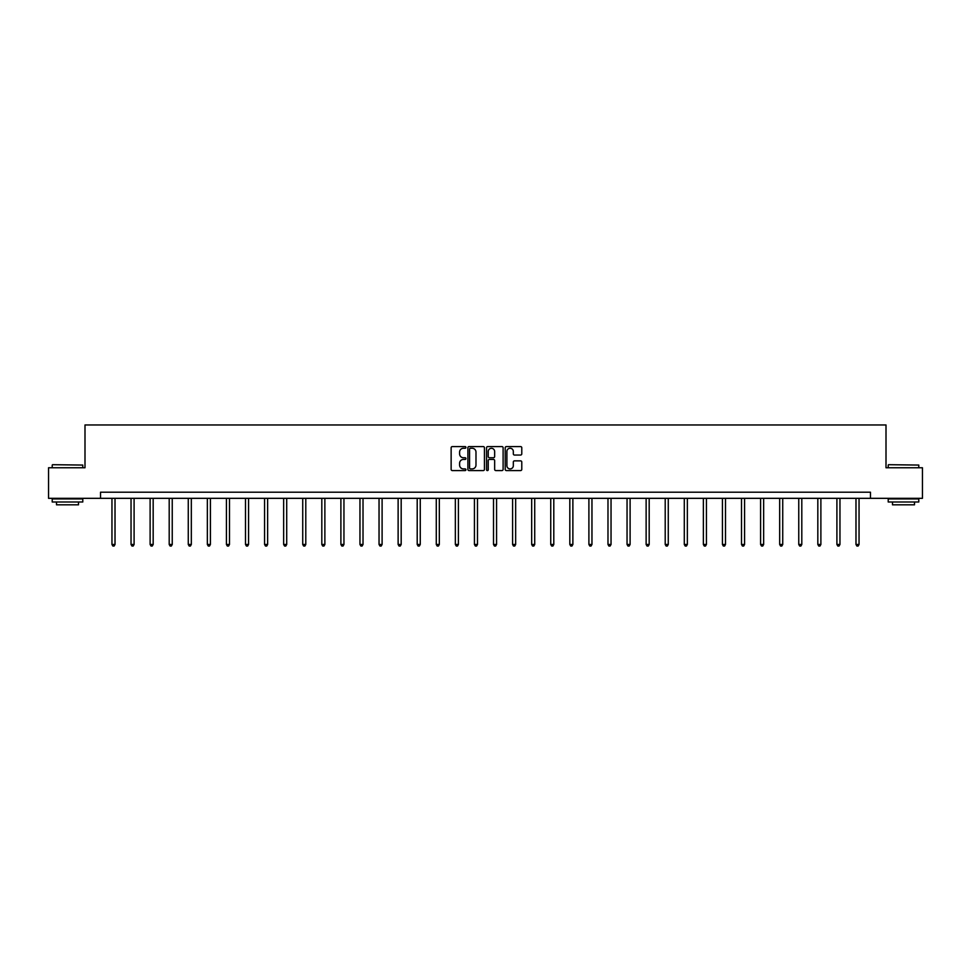 <?xml version="1.0" encoding="UTF-8"?>
<svg xmlns="http://www.w3.org/2000/svg" width="971" height="971" viewBox="0 0 971 971"><rect width="100%" height="100%" fill="white"/><g stroke="black" fill="none" stroke-linecap="round" stroke-linejoin="round"><path stroke-width="1.46" d="M465.934 447.425A0.837 0.837 0 0 0 465.097 446.575L452.34 446.575A1.202 1.202 0 0 0 451.139 447.777L451.139 469.381A1.202 1.202 0 0 0 452.34 470.583L465.097 470.583A0.837 0.837 0 0 0 465.934 469.746A0.837 0.837 0 0 0 465.097 468.908L463.446 468.908A3.835 3.835 0 0 1 459.599 465.06L459.599 463.264A3.835 3.835 0 0 1 463.446 459.429L465.097 459.429A0.837 0.837 0 0 0 465.934 458.579A0.837 0.837 0 0 0 465.097 457.742L463.446 457.742A3.835 3.835 0 0 1 459.599 453.906L459.599 452.098A3.835 3.835 0 0 1 463.446 448.262L465.097 448.262A0.837 0.837 0 0 0 465.934 447.425M520.577 455.047A1.202 1.202 0 0 0 521.779 453.845L521.779 447.777A1.202 1.202 0 0 0 520.577 446.575L506.413 446.575A1.202 1.202 0 0 0 505.211 447.777L505.211 469.381A1.202 1.202 0 0 0 506.413 470.583L520.577 470.583A1.202 1.202 0 0 0 521.779 469.381L521.779 462.062A1.202 1.202 0 0 0 520.577 460.861L514.521 460.861A1.202 1.202 0 0 0 513.319 462.062L513.319 465.692A3.216 3.216 0 0 1 510.103 468.908A3.216 3.216 0 0 1 506.898 465.692L506.898 451.466A3.216 3.216 0 0 1 510.103 448.262A3.216 3.216 0 0 1 513.319 451.466L513.319 453.845A1.202 1.202 0 0 0 514.521 455.047L520.577 455.047M100.523 498.329L48.55 498.329L48.55 467.755L84.999 467.755L84.999 424.958L886.001 424.958L886.001 467.755L922.45 467.755L922.45 498.329L870.477 498.329L870.477 492.212L100.523 492.212L100.523 498.329L870.477 498.329M484.444 447.777A1.202 1.202 0 0 0 483.255 446.575L469.09 446.575A1.202 1.202 0 0 0 467.888 447.777L467.888 469.381A1.202 1.202 0 0 0 469.09 470.583L483.255 470.583A1.202 1.202 0 0 0 484.444 469.381L484.444 447.777M487.745 446.575L501.91 446.575A1.202 1.202 0 0 1 503.112 447.777L503.112 469.381A1.202 1.202 0 0 1 501.91 470.583L495.853 470.583A1.202 1.202 0 0 1 494.652 469.381L494.652 460.618A1.202 1.202 0 0 0 493.45 459.429L489.433 459.429A1.202 1.202 0 0 0 488.231 460.618L488.231 469.746A0.837 0.837 0 0 1 487.393 470.583A0.837 0.837 0 0 1 486.556 469.746L486.556 447.777A1.202 1.202 0 0 1 487.745 446.575M470.401 448.262A0.837 0.837 0 0 0 469.563 449.1L469.563 468.071A0.837 0.837 0 0 0 470.401 468.908L472.149 468.908A3.835 3.835 0 0 0 475.984 465.06L475.984 452.098A3.835 3.835 0 0 0 472.149 448.262L470.401 448.262M494.652 451.527A3.216 3.216 0 0 0 491.447 448.323A3.216 3.216 0 0 0 488.231 451.527L488.231 456.54A1.202 1.202 0 0 0 489.433 457.742L493.45 457.742A1.202 1.202 0 0 0 494.652 456.54L494.652 451.527M111.956 498.329L111.956 544.452L115.015 544.452L115.015 498.329M115.015 544.452L114.105 546.042L112.879 546.042L111.956 544.452M52.58 464.696L82.79 465.06L52.58 464.696M67.509 501.995L52.216 501.995L52.216 498.936L82.79 498.936L82.79 501.995L67.509 501.995M78.517 501.995L78.517 504.811L56.5 504.811L56.5 501.995M888.574 464.696L918.784 465.06L888.574 464.696M903.491 501.995L888.21 501.995L888.21 498.936L918.784 498.936L918.784 501.995L903.491 501.995M914.5 501.995L914.5 504.811L892.483 504.811L892.483 501.995M131.036 498.329L131.036 544.452L134.095 544.452L134.095 498.329M134.095 544.452L133.173 546.042L131.959 546.042L131.036 544.452M150.117 498.329L150.117 544.452L153.175 544.452L153.175 498.329M153.175 544.452L152.253 546.042L151.027 546.042L150.117 544.452M169.197 498.329L169.197 544.452L172.243 544.452L172.243 498.329M172.243 544.452L171.333 546.042L170.107 546.042L169.197 544.452M188.265 498.329L188.265 544.452L191.323 544.452L191.323 498.329M191.323 544.452L190.413 546.042L189.187 546.042L188.265 544.452M207.345 498.329L207.345 544.452L210.404 544.452L210.404 498.329M210.404 544.452L209.481 546.042L208.267 546.042L207.345 544.452M226.425 498.329L226.425 544.452L229.484 544.452L229.484 498.329M229.484 544.452L228.561 546.042L227.335 546.042L226.425 544.452M245.505 498.329L245.505 544.452L248.564 544.452L248.564 498.329M248.564 544.452L247.641 546.042L246.416 546.042L245.505 544.452M264.573 498.329L264.573 544.452L267.632 544.452L267.632 498.329M267.632 544.452L266.722 546.042L265.496 546.042L264.573 544.452M283.653 498.329L283.653 544.452L286.712 544.452L286.712 498.329M286.712 544.452L285.802 546.042L284.576 546.042L283.653 544.452M302.734 498.329L302.734 544.452L305.792 544.452L305.792 498.329M305.792 544.452L304.87 546.042L303.656 546.042L302.734 544.452M321.814 498.329L321.814 544.452L324.872 544.452L324.872 498.329M324.872 544.452L323.95 546.042L322.724 546.042L321.814 544.452M340.894 498.329L340.894 544.452L343.952 544.452L343.952 498.329M343.952 544.452L343.03 546.042L341.804 546.042L340.894 544.452M359.962 498.329L359.962 544.452L363.02 544.452L363.02 498.329M363.02 544.452L362.11 546.042L360.884 546.042L359.962 544.452M379.042 498.329L379.042 544.452L382.101 544.452L382.101 498.329M382.101 544.452L381.19 546.042L379.964 546.042L379.042 544.452M398.122 498.329L398.122 544.452L401.181 544.452L401.181 498.329M401.181 544.452L400.258 546.042L399.045 546.042L398.122 544.452M417.202 498.329L417.202 544.452L420.261 544.452L420.261 498.329M420.261 544.452L419.338 546.042L418.113 546.042L417.202 544.452M436.282 498.329L436.282 544.452L439.329 544.452L439.329 498.329M439.329 544.452L438.419 546.042L437.193 546.042L436.282 544.452M455.35 498.329L455.35 544.452L458.409 544.452L458.409 498.329M458.409 544.452L457.499 546.042L456.273 546.042L455.35 544.452M474.431 498.329L474.431 544.452L477.489 544.452L477.489 498.329M477.489 544.452L476.567 546.042L475.353 546.042L474.431 544.452M493.511 498.329L493.511 544.452L496.569 544.452L496.569 498.329M496.569 544.452L495.647 546.042L494.433 546.042L493.511 544.452M512.591 498.329L512.591 544.452L515.65 544.452L515.65 498.329M515.65 544.452L514.727 546.042L513.501 546.042L512.591 544.452M531.671 498.329L531.671 544.452L534.718 544.452L534.718 498.329M534.718 544.452L533.807 546.042L532.581 546.042L531.671 544.452M550.739 498.329L550.739 544.452L553.798 544.452L553.798 498.329M553.798 544.452L552.887 546.042L551.662 546.042L550.739 544.452M569.819 498.329L569.819 544.452L572.878 544.452L572.878 498.329M572.878 544.452L571.955 546.042L570.742 546.042L569.819 544.452M588.899 498.329L588.899 544.452L591.958 544.452L591.958 498.329M591.958 544.452L591.036 546.042L589.81 546.042L588.899 544.452M607.98 498.329L607.98 544.452L611.038 544.452L611.038 498.329M611.038 544.452L610.116 546.042L608.89 546.042L607.98 544.452M627.048 498.329L627.048 544.452L630.106 544.452L630.106 498.329M630.106 544.452L629.196 546.042L627.97 546.042L627.048 544.452M646.128 498.329L646.128 544.452L649.186 544.452L649.186 498.329M649.186 544.452L648.276 546.042L647.05 546.042L646.128 544.452M665.208 498.329L665.208 544.452L668.266 544.452L668.266 498.329M668.266 544.452L667.344 546.042L666.13 546.042L665.208 544.452M684.288 498.329L684.288 544.452L687.347 544.452L687.347 498.329M687.347 544.452L686.424 546.042L685.198 546.042L684.288 544.452M703.368 498.329L703.368 544.452L706.427 544.452L706.427 498.329M706.427 544.452L705.504 546.042L704.278 546.042L703.368 544.452M722.436 498.329L722.436 544.452L725.495 544.452L725.495 498.329M725.495 544.452L724.584 546.042L723.359 546.042L722.436 544.452M741.516 498.329L741.516 544.452L744.575 544.452L744.575 498.329M744.575 544.452L743.665 546.042L742.439 546.042L741.516 544.452M760.596 498.329L760.596 544.452L763.655 544.452L763.655 498.329M763.655 544.452L762.733 546.042L761.519 546.042L760.596 544.452M779.677 498.329L779.677 544.452L782.735 544.452L782.735 498.329M782.735 544.452L781.813 546.042L780.587 546.042L779.677 544.452M798.757 498.329L798.757 544.452L801.803 544.452L801.803 498.329M801.803 544.452L800.893 546.042L799.667 546.042L798.757 544.452M817.825 498.329L817.825 544.452L820.883 544.452L820.883 498.329M820.883 544.452L819.973 546.042L818.747 546.042L817.825 544.452M836.905 498.329L836.905 544.452L839.964 544.452L839.964 498.329M839.964 544.452L839.041 546.042L837.827 546.042L836.905 544.452M855.985 498.329L855.985 544.452L859.044 544.452L859.044 498.329M859.044 544.452L858.121 546.042L856.895 546.042L855.985 544.452M52.216 467.755L52.216 465.06M59.195 498.936L59.195 498.329M75.823 498.936L75.823 498.329M82.79 467.755L82.79 465.06M888.21 467.755L888.21 465.06M895.177 498.936L895.177 498.329M911.805 498.936L911.805 498.329M918.784 467.755L918.784 465.06"/></g></svg>
